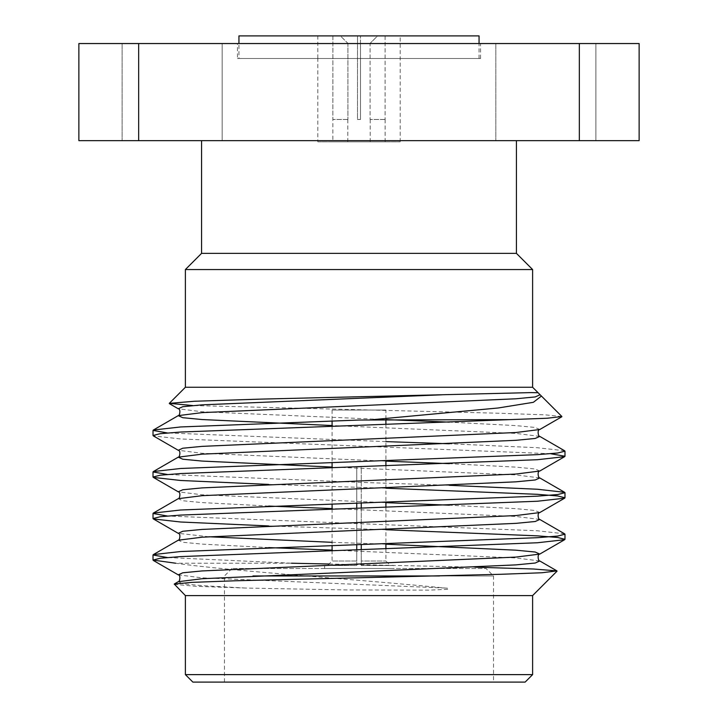 <?xml version="1.0" encoding="UTF-8"?>
<svg xmlns="http://www.w3.org/2000/svg" width="718" height="718" viewBox="0 0 718 718"><rect width="100%" height="100%" fill="white"/><g stroke="black" fill="none" stroke-linecap="round" stroke-linejoin="round"><path stroke-width="0.54" stroke-dasharray="3.59 2.69" d="M332.874 141.832L385.126 141.832L332.874 141.832L332.91 35.9L357.501 35.9L357.501 119.466L357.501 35.9L332.91 35.9L332.874 119.466M385.09 35.9L385.09 119.466L385.09 35.9L360.499 35.9L385.09 35.9M360.499 119.466L360.499 35.9L360.499 119.466L357.501 119.466L360.499 119.466L360.499 43.376L370.084 43.376L370.084 119.466L370.084 43.376L360.499 43.376L360.499 119.466L357.501 119.466L357.501 43.376L357.501 119.466L360.499 119.466M385.09 119.466L370.084 119.466L385.09 119.466M370.084 141.832L347.817 141.832L370.084 141.832M347.916 43.376L357.501 43.376L347.916 43.376L347.916 119.466L347.916 43.376L340.404 35.9L332.91 35.9L357.501 35.9L340.404 35.9L347.916 43.376M347.916 119.466L332.91 119.466L347.916 119.466M377.596 35.9L360.499 35.9L377.596 35.9L370.084 43.376L377.596 35.9M357.501 35.9L357.501 43.376L357.501 35.9M360.499 43.376L360.499 35.9L360.499 43.376M356.756 549.746L356.756 565.506L324.617 565.506L356.756 565.506L327.605 565.506L356.756 565.506L356.756 561.018L332.093 561.018L356.756 561.018L356.756 565.506L356.756 466.844L361.244 466.844L361.244 565.506L393.383 565.506L393.383 568.494L324.617 568.494L393.383 568.494M174.133 584.326L196.202 586.328L245.421 588.042L347.934 589.972L429.606 590.133L448.66 589.281C449.046 588.527 447.861 588.114 445.088 588.042C358.192 579.345 227.606 570.846 175.632 563.217L291.49 563.217L167.348 557.527M564.635 533.833L537.387 530.773L167.348 516.009M449.342 485.305L359 482.325L167.348 474.481M564.635 450.778L537.387 447.727L449.342 443.778M385.907 441.615L167.348 432.954M385.907 529.731L268.658 525.944M385.907 488.213L268.658 484.417M550.652 453.722L180.613 438.958L153.365 435.898M185.388 387.253L532.612 387.253M561.889 416.521L545.285 414.86L501.137 413.299L192.774 405.553M538.132 392.782L539.954 394.981M185.388 595.59L532.612 595.59M329.104 564.007L474.984 567.166M639.137 140.656L639.137 43.547L579.345 43.547L579.345 140.656L639.137 140.656M138.655 140.656L138.655 43.547L78.863 43.547L78.863 140.656L579.345 140.656M138.655 43.547L579.345 43.547M237.443 43.547L480.557 43.547L237.443 43.547L237.443 58.499L480.557 58.499L237.443 58.499M222.167 43.547L122.123 43.547L222.167 43.547L122.123 43.547L222.167 43.547L222.167 140.656L122.123 140.656L222.167 140.656L122.123 140.656L222.167 140.656L222.167 43.547M595.877 43.547L495.833 43.547L595.877 43.547L495.833 43.547L595.877 43.547L595.877 140.656L495.833 140.656L595.877 140.656L495.833 140.656L595.877 140.656L595.877 43.547M201.57 140.656L516.43 140.656L201.57 140.656M201.57 253.364L516.43 253.364M185.388 269.546L532.612 269.546M532.612 674.624L185.388 674.624M493.535 682.1L224.465 682.1L493.535 682.1L493.535 575.962L252.96 575.962M192.864 682.1L525.136 682.1M439.47 575.962L493.535 575.962L486.059 568.494L231.941 568.494L486.059 568.494M393.383 565.506L361.244 565.506L390.395 565.506L361.244 565.506L361.244 503.022M361.244 508.093L361.244 544.549M361.244 549.62L361.244 565.506L361.244 561.018L385.907 561.018L361.244 561.018L361.244 466.844L356.756 466.844L356.756 503.156M356.756 508.227L356.756 544.675M356.756 466.844L356.756 561.018L356.756 466.844L361.244 466.844L356.756 466.844M385.907 410.041L332.093 410.041L385.907 410.041L385.907 419.617M385.907 424.302L385.907 460.75M385.907 465.82L385.907 502.277M385.907 507.348L385.907 543.795M385.907 548.875L385.907 561.018L390.395 565.506M317.805 141.832L400.195 141.832L317.805 141.832L317.805 58.499L400.195 58.499L317.805 58.499L400.195 58.499L317.805 58.499L317.805 35.9L400.195 35.9L317.805 35.9M238.941 58.499L479.059 58.499L238.941 58.499L238.941 43.547M479.059 35.9L238.941 35.9M245.421 588.042L202.108 585.646L182.776 583.788L178.235 581.724M539.765 560.964L515.892 557.958L332.093 550.114M268.658 547.592L202.108 544.118L182.776 542.261L178.235 540.205M539.765 519.446L515.892 516.439L332.093 508.586M268.658 506.064L202.108 502.6L182.776 500.742L178.235 498.678M539.765 477.919L515.892 474.912L332.093 467.068M539.765 436.391L515.892 433.394L332.093 425.541M445.088 588.042L202.108 577.855L178.235 574.858M385.907 544.181L332.093 542.323M208.911 536.768L178.235 533.33M539.765 512.571L535.224 510.507L515.892 508.649L449.342 505.185M385.907 502.663L202.108 494.81L178.235 491.803M539.765 471.044L535.224 468.989L515.892 467.131L449.342 463.657M385.907 461.135L202.108 453.291L178.235 450.285M539.765 429.517L535.224 427.461L515.892 425.603L449.342 422.13M386.051 419.617L202.108 411.764L178.235 408.757M385.126 119.466L385.126 141.832M347.817 119.466L347.817 141.832M370.183 119.466L370.183 141.832M332.093 550.5L332.093 561.018L327.605 565.506M122.123 43.547L122.123 140.656L122.123 43.547M495.833 43.547L495.833 140.656L495.833 43.547M231.941 568.494L224.465 575.962L224.465 682.1M324.617 565.506L324.617 568.494M332.093 410.041L332.093 420.856M332.093 425.927L332.093 462.374M332.093 467.454L332.093 503.901M332.093 508.972L332.093 545.42M480.557 58.499L480.557 43.547M400.195 141.832L400.195 35.9M479.059 58.499L479.059 43.547"/><path stroke-width="1.08" d="M167.348 557.527L153.015 554.987L153.365 554.592L180.613 551.532L537.387 537.692L557.715 536.05L564.985 534.228L564.635 533.833L539.765 519.446L535.224 521.501L515.892 523.359L202.108 537.199L178.235 540.205L153.365 554.592M167.348 516.009L153.015 513.469L153.365 513.065L180.613 510.004L537.387 496.165L557.715 494.531L564.985 492.71L564.635 492.306L537.387 489.245L449.342 485.305M167.348 474.481L153.015 471.941L153.365 471.546L180.613 468.486L537.387 454.647L557.715 453.004L564.985 451.182L564.635 450.778L539.765 436.391L535.224 438.456L515.892 440.313L202.108 454.153L178.235 457.16L153.365 471.546M449.342 443.778L385.907 441.615M167.348 432.954L153.015 430.423L153.365 430.019L180.613 426.959L359 420.039L509.897 419.617L547.071 418.253L561.889 416.521L541.426 396.058L533.366 402.313L498.193 407.986L373.234 419.617M175.632 563.217L153.015 560.067L160.276 558.245L180.613 556.603L537.387 542.763L564.635 539.703L564.985 539.308L557.715 537.486L537.387 535.843L385.907 529.731M268.658 525.944L180.613 522.004L153.365 518.943L153.015 518.54L160.285 516.718L180.613 515.084L537.387 501.236L564.635 498.184L564.985 497.78L557.724 495.959L537.387 494.316L385.907 488.213M268.658 484.417L180.613 480.477L153.365 477.416L153.015 477.021L160.285 475.199L180.613 473.557L537.387 459.717L564.635 456.657L564.985 456.253L550.652 453.722M539.765 436.391C538.374 436.993 536.893 429.687 539.765 429.517L515.892 432.523L202.108 446.363L182.776 448.22L178.235 450.285L153.365 435.898L153.015 435.494L160.285 433.672L180.613 432.039L509.897 419.617M516.43 140.656L516.43 253.364L532.612 269.546L532.612 387.253L185.388 387.253L169.277 403.363M192.774 405.553L169.277 403.354L194.614 401.245L260.454 399.127L531.203 392.602L538.105 392.737L541.426 396.058M291.49 563.217L329.104 564.007M474.984 567.166L533.573 569.015L556.944 570.9L541.857 572.758L501.604 574.265L235.136 580.781L191.652 582.379L174.232 584.048L185.388 595.59L185.388 674.624L532.612 674.624L532.612 595.59L185.388 595.59M579.345 140.656L579.345 43.547L639.137 43.547L639.137 140.656L78.863 140.656L78.863 43.547L138.655 43.547L138.655 140.656M579.345 43.547L138.655 43.547M516.43 253.364L201.57 253.364L185.388 269.546L185.388 387.253M532.612 269.546L185.388 269.546M532.612 674.624L525.136 682.1L192.864 682.1L185.388 674.624M252.96 575.962L439.47 575.962M361.244 503.022L361.244 508.093M361.244 544.549L361.244 549.62M356.756 503.156L356.756 508.227M356.756 544.675L356.756 549.746M385.907 419.617L385.907 424.302M385.907 460.75L385.907 465.82M385.907 502.277L385.907 507.348M385.907 543.795L385.907 548.875M238.941 43.547L238.941 35.9L479.059 35.9L479.059 43.547M153.365 560.471L178.235 574.858C181.107 575.019 179.626 582.325 178.235 581.724L202.108 578.726L515.892 564.886L535.224 563.029L539.765 560.964L556.944 570.9M332.093 550.114L268.658 547.592M332.093 508.586L268.658 506.064M153.365 477.416L178.235 491.803C181.107 491.974 179.626 499.27 178.235 498.678L202.108 495.68L515.892 481.832L535.224 479.974L539.765 477.919L564.635 492.306M332.093 467.068L202.108 461.073L182.776 459.215L178.235 457.16C179.626 457.752 181.107 450.455 178.235 450.285M332.093 425.541L202.108 419.545L182.776 417.696L178.235 415.632L202.108 412.626L515.892 398.786L535.224 396.928L539.765 394.873M178.235 574.858L182.776 572.793L202.108 570.936L515.892 557.096L539.765 554.09L535.224 552.034L515.892 550.176L385.907 544.181M332.093 542.323L208.911 536.768M153.365 518.943L178.235 533.33L182.776 531.266L202.108 529.417L515.892 515.569L539.765 512.571C536.893 512.733 538.374 520.038 539.765 519.446M449.342 505.185L385.907 502.663M178.235 491.803L182.776 489.748L202.108 487.89L515.892 474.051L539.765 471.044C536.893 471.214 538.374 478.511 539.765 477.919M449.342 463.657L385.907 461.135M449.342 422.13L386.051 419.617M153.365 430.019L178.235 415.632C179.626 416.225 181.107 408.928 178.235 408.757L182.776 406.702L202.108 404.844L441.965 394.792M153.015 430.423L153.015 435.494M153.015 471.95L153.015 477.021M153.015 513.469L153.015 518.54M153.015 554.996L153.015 560.058M564.985 451.182L564.985 456.253M564.985 492.71L564.985 497.78M564.985 534.228L564.985 539.308M532.612 387.253L538.105 392.737M532.612 595.59L557.033 571.169M201.57 140.656L201.57 253.364M178.235 581.724L174.232 584.048M178.235 498.678L153.365 513.065M564.635 539.703L539.765 554.09C536.893 554.26 538.374 561.557 539.765 560.964M178.235 533.33C181.107 533.501 179.626 540.798 178.235 540.205M564.635 498.184L539.765 512.571M564.635 456.657L539.765 471.044M539.765 429.517L561.79 416.781M178.235 408.757L169.376 403.633M332.093 420.856L332.093 425.927M332.093 462.374L332.093 467.454M332.093 503.901L332.093 508.972M332.093 545.42L332.093 550.5"/></g></svg>
